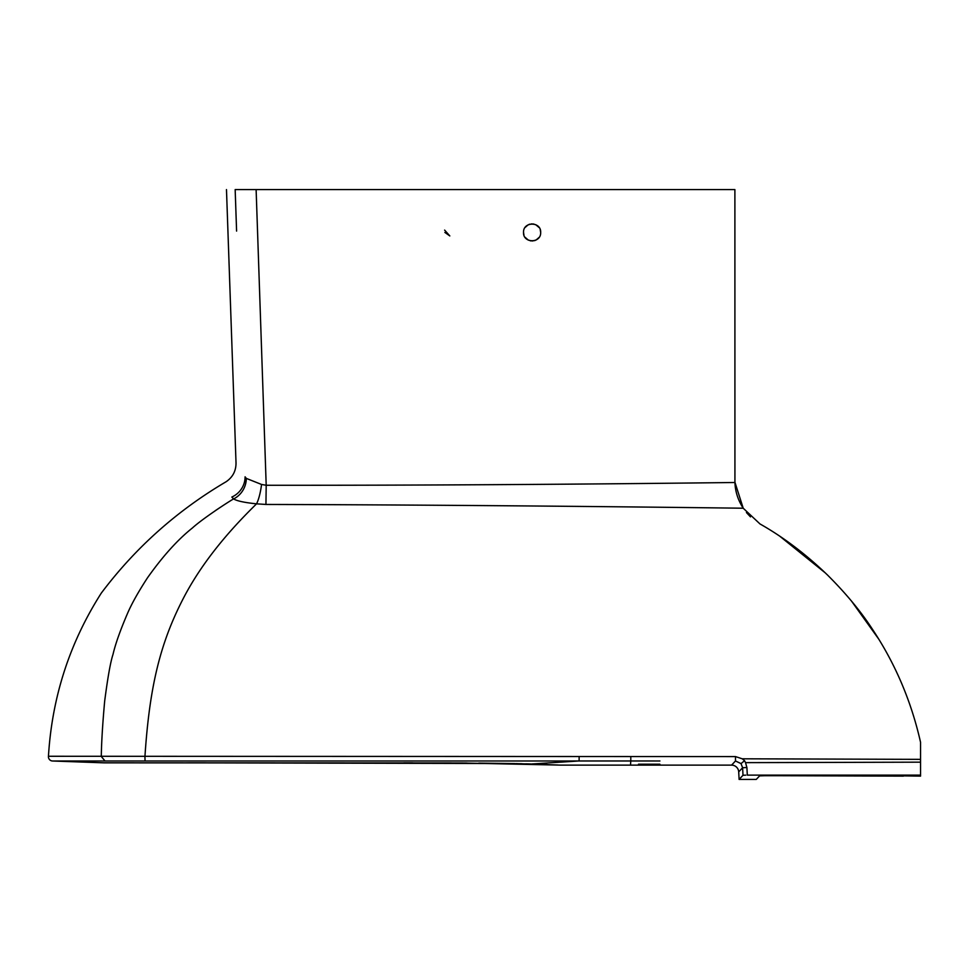 <?xml version="1.0" encoding="UTF-8"?>
<svg xmlns="http://www.w3.org/2000/svg" width="969" height="969" viewBox="0 0 969 969"><rect width="100%" height="100%" fill="white"/><g stroke="black" fill="none" stroke-linecap="round" stroke-linejoin="round"><path stroke-width="1.45" d="M104.349 762.845L460.953 762.978L560.833 765.122L630.516 765.122L630.783 760.98L52.556 761.004A4.288 4.288 -87.3 0 1 48.45 756.268C52.035 697.086 69.659 642.701 101.309 593.089C135.406 547.751 177.012 510.627 226.128 481.726C232.742 477.208 236.048 470.934 236.024 462.916L226.48 189.585M659.925 760.98L579.111 760.956L531.666 763.984M133.31 762.833L103.816 762.833L52.556 761.004M745.73 775.139L743.005 775.273L739.105 779.415L743.005 775.273L742.617 767.739L740.994 763.572L735.483 760.98L731.583 765.122A7.146 7.146 -2.8 0 1 738.705 771.893L742.617 767.739L741.031 763.62L735.483 760.98L735.495 756.583L48.45 756.268M630.516 765.122L731.583 765.122M638.498 764.202L659.925 764.202L638.498 764.202M657.588 764.299L659.925 764.202M750.478 516.877L746.421 512.528M742.617 767.739L746.905 767.521L747.305 775.127L920.55 775.127L920.55 742.278C911.308 701.35 895.356 663.813 872.694 629.644C861.053 611.657 845.998 593.464 827.526 575.041C805.869 554.183 783.364 537.153 759.999 523.95L743.211 508.216L734.914 482.199M523.526 232.439C523.03 221.307 541.271 221.453 540.666 232.439C541.162 243.558 522.921 243.413 523.526 232.439L523.963 235.14M539.067 237.417L536.111 240.009M535.227 240.409L534.476 240.663M532.986 240.954L530.261 240.809M528.408 240.167L524.98 237.199M525.125 227.449L528.081 224.869M528.965 224.457L529.861 224.166M531.254 223.912L533.931 224.069M535.7 224.663L539.212 227.654M540.217 229.689L540.666 232.439M248.028 189.585L252.606 189.585M236.593 231.082L235.164 189.585C223.585 189.585 223.585 189.585 235.164 189.585L734.89 189.585L734.926 482.501C570.584 484.464 414.344 485.384 266.196 485.263L261.557 484.464L246.32 478.395L245.084 476.809C232.778 458.131 232.778 458.131 245.084 476.809A21.863 21.148 -34.5 0 1 231.833 497.049C224.105 476.433 224.105 476.433 231.833 497.049L233.59 498.926A21.912 20.276 -69.1 0 0 246.32 478.395M235.818 208.638L235.927 211.823M256.119 189.585L266.196 485.263L265.942 504.449L256.543 503.832C239.682 520.474 205.222 555.285 182.475 600.053C160.067 643.925 149.505 687.057 144.938 756.547L145.047 760.992M734.926 482.501C735.265 491.61 738.027 500.186 743.211 508.216C574.629 506.121 415.544 504.861 265.942 504.449M920.55 759.357L742.242 758.8L735.495 756.583M920.55 775.127L920.55 776.121L903.374 775.866M738.705 771.893L739.105 779.415L756.268 779.415L759.611 775.878L766.043 775.672L903.411 776.121M900.371 775.721L898.844 775.697M897.124 775.684L896.289 775.672M831.523 775.672L762.53 775.721M759.587 775.89L756.268 779.415M878.726 639.104L851.509 601.095M825.37 572.958L780.045 536.426M579.135 756.523L579.111 760.956L556.836 762.397M630.807 756.559L630.783 760.98L638.498 760.98M741.031 763.62L744.555 760.701L742.242 758.8M920.55 762.167L745.524 762.639L744.555 760.701M746.905 767.521L745.524 762.639M573.139 760.956L578.602 760.956M514.454 763.548L513.388 763.536M412.624 762.833L403.758 762.833M189.9 762.833L186.581 762.845M54.967 761.004L55.705 761.004M99.322 760.992L104.688 760.992M220.157 507.429L215.215 510.736M105.015 760.992L101.285 756.438C101.527 741.806 102.653 723.383 104.664 701.193C107.729 677.537 110.502 661.96 112.998 654.45C115.42 644.01 120.192 630.504 127.302 613.934C131.445 604.159 138.167 592.12 147.494 577.803C162.78 556.23 177.763 539.612 192.456 527.935C202 519.166 227.654 502.233 233.59 498.926C236.981 500.985 244.624 502.62 256.543 503.832A22.093 5.124 -82.1 0 0 261.557 484.464M451.336 762.93L190.166 762.833L514.818 763.56A4.288 3.743 91.3 0 1 514.648 763.56M134.957 762.845L133.589 762.833M515.811 763.584L557.805 764.989M531.945 763.996L546.94 764.48M530.915 763.972L525.828 763.826M521.903 763.729L519.941 763.681M514.818 763.56L478.771 763.124M467.022 763.027L461.292 762.978M133.456 762.845L182.826 762.845M173.802 762.857L141.583 762.857M132.038 762.845L129.446 762.845M127.423 762.845L119.429 762.845M444.88 232.439L449.81 235.927L444.626 230.101"/></g></svg>
